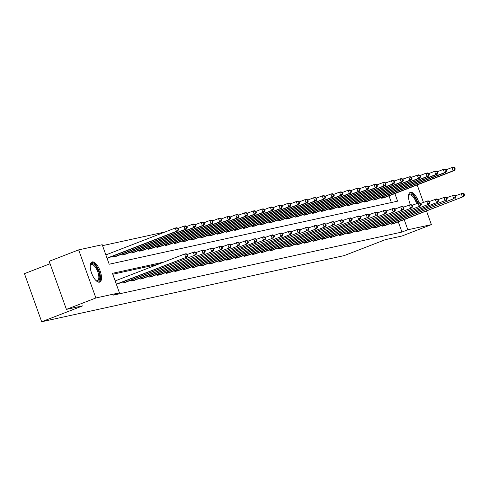 <?xml version="1.0" encoding="UTF-8"?>
<svg xmlns="http://www.w3.org/2000/svg" width="489" height="489" viewBox="0 0 489 489"><rect width="100%" height="100%" fill="white"/><g stroke="black" fill="none" stroke-linecap="round" stroke-linejoin="round"><path stroke-width="0.73" d="M410.363 204.677A10.789 4.383 -111.2 0 1 410.295 192.385A10.789 4.383 -111.2 0 1 410.558 192.305A10.789 4.383 -111.2 0 1 418.939 202.801M99.493 282.184A10.789 4.383 -111.2 0 1 91.657 273.308A10.789 4.383 -111.2 0 1 91.963 261.982A10.789 4.383 -111.2 0 1 92.232 261.902A10.789 4.383 -111.2 0 1 100.068 270.784A10.789 4.383 -111.2 0 1 99.756 282.104A10.789 4.383 -111.2 0 1 99.493 282.184M50.067 263.73L24.45 273.651L41.675 321.75L344.152 255.619L385.405 239.641L401.921 236.034L431.39 224.622L407.838 229.769L404.189 219.579M41.675 321.75L82.928 305.778L66.412 309.384L49.193 261.285L78.662 249.873L102.213 244.72L109.194 264.225L397.6 201.168L394.88 193.577M165.16 231.951L102.543 245.643M394.103 180.906L395.833 180.527M402.753 179.011L404.476 178.638M411.396 177.122L413.126 176.743M391.371 202.532L388.987 195.857M107.079 258.32L108.344 257.886M113.381 255.936L113.717 256.872L116.987 255.998M122.03 254.048L122.36 254.977L125.636 254.109M130.673 252.159L131.003 253.088L134.279 252.22M139.316 250.27L139.652 251.199L142.922 250.331M147.965 248.375L148.295 249.311L151.572 248.436M156.608 246.487L156.945 247.416L160.215 246.548M165.251 244.598L165.588 245.527L168.864 244.659M173.901 242.709L174.231 243.638L177.507 242.77M182.544 240.814L182.88 241.749L186.15 240.875M191.193 238.925L191.523 239.861L194.799 238.987M199.836 237.037L200.166 237.966L203.442 237.098M208.479 235.148L208.815 236.077L212.085 235.209M217.128 233.253L217.458 234.188L220.735 233.314M225.771 231.364L226.107 232.299L229.378 231.425M234.414 229.475L234.751 230.405L238.027 229.537M243.064 227.587L243.394 228.516L246.67 227.648M251.707 225.692L252.043 226.627L255.313 225.753M260.356 223.803L260.686 224.738L263.962 223.864M268.999 221.914L269.335 222.843L272.605 221.975M277.642 220.026L277.978 220.955L281.248 220.087M286.291 218.137L286.621 219.066L289.898 218.192M294.934 216.242L295.27 217.177L298.541 216.303M303.577 214.353L303.913 215.282L307.19 214.414M312.226 212.464L312.557 213.393L315.833 212.526M320.87 210.576L321.206 211.505L324.476 210.631M329.519 208.681L329.849 209.616L333.125 208.742M338.162 206.792L338.498 207.721L341.768 206.853M346.805 204.903L347.141 205.832L350.417 204.964M355.454 203.014L355.784 203.944L359.06 203.076M364.097 201.12L364.433 202.055L367.704 201.181M372.746 199.231L373.076 200.16L376.353 199.292M381.389 197.342L381.72 198.271L384.996 197.403M163.736 262.11L112.452 273.327L119.438 292.825L113.54 295.105L401.946 232.055L398.297 221.859M157.837 264.396L112.782 274.243M116.394 284.323L117.653 283.889M122.69 281.939L123.026 282.874L126.296 282M131.339 280.05L131.669 280.979L134.946 280.111M139.982 278.162L140.319 279.091L143.589 278.223M148.625 276.267L148.962 277.202L152.238 276.328M157.275 274.378L157.605 275.313L160.881 274.439M165.918 272.489L166.254 273.418L169.524 272.55M174.567 270.6L174.897 271.529L178.173 270.661M183.21 268.705L183.54 269.641L186.816 268.767M191.853 266.817L192.189 267.752L195.459 266.878M200.502 264.928L200.832 265.857L204.109 264.989M209.145 263.039L209.481 263.968L212.752 263.1M217.788 261.15L218.125 262.08L221.401 261.205M226.438 259.256L226.768 260.191L230.044 259.317M235.081 257.367L235.417 258.296L238.687 257.428M243.73 255.478L244.06 256.407L247.336 255.539M252.373 253.589L252.709 254.518L255.979 253.65M261.016 251.694L261.352 252.63L264.622 251.756M269.665 249.806L269.995 250.735L273.272 249.867M278.308 247.917L278.644 248.846L281.915 247.978M286.951 246.028L287.287 246.957L290.564 246.089M295.601 244.133L295.931 245.068L299.207 244.194M304.244 242.244L304.58 243.18L307.85 242.306M312.893 240.356L313.223 241.285L316.499 240.417M321.536 238.467L321.872 239.396L325.142 238.528M330.179 236.572L330.515 237.507L333.791 236.633M338.828 234.683L339.158 235.619L342.434 234.744M347.471 232.795L347.807 233.724L351.078 232.856M356.12 230.906L356.45 231.835L359.727 230.967M364.763 229.011L365.094 229.946L368.37 229.072M373.407 227.122L373.743 228.057L377.013 227.183M382.056 225.233L382.386 226.162L385.662 225.295M390.699 223.345L391.035 224.274L394.305 223.406M66.412 309.384L95.881 297.978L78.662 249.873M417.184 184.94L423.425 202.367M426.494 210.942L431.39 224.622M401.946 232.055L407.838 229.769M119.438 292.825L95.881 297.978M116.339 284.17L187.128 256.988L116.81 284.231M115.172 280.918L184.579 254.042L185.967 253.736L187.434 254.213L186.877 254.329L187.342 255.631L187.898 255.509L187.434 254.213M187.342 255.631L185.747 257.287L184.579 254.042L186.877 254.329M187.128 256.988L187.898 255.509M107.501 258.229L177.819 230.985L176.437 231.291L175.27 228.039L105.862 254.916M177.568 228.326L175.27 228.039L176.657 227.733L178.124 228.21L177.568 228.326L178.033 229.628L178.589 229.506L178.124 228.21M178.033 229.628L176.437 231.291L107.024 258.168M178.589 229.506L177.819 230.985M90.239 265.527A9.334 3.79 -111.2 0 1 90.324 265.221A9.334 3.79 -111.2 0 1 96.59 267.312A9.334 3.79 -111.2 0 1 99.805 277.599A9.334 3.79 -111.2 0 1 96.37 280.82A9.334 3.79 -111.2 0 1 96.095 280.655M96.058 280.613A8.643 3.509 68.8 0 0 97.452 280.698A8.643 3.509 68.8 0 0 95.875 267.923A8.643 3.509 68.8 0 0 91.205 264.58A8.643 3.509 68.8 0 0 90.233 265.582M99.133 282.232A10.721 4.352 68.8 0 0 96.834 266.56A10.721 4.352 68.8 0 0 91.419 262.312M408.566 195.924A9.334 3.79 -111.2 0 1 408.657 195.618A9.334 3.79 -111.2 0 1 410.106 194.035A9.334 3.79 -111.2 0 1 417.392 203.241M416.536 203.571A8.643 3.509 68.8 0 0 409.745 194.915A8.643 3.509 68.8 0 0 409.537 194.977A8.643 3.509 68.8 0 0 408.566 195.979M417.924 203.033A10.721 4.352 68.8 0 0 409.751 192.715M123.925 282.673L194.39 255.399L125.453 282.342M187.489 254.372L194.61 251.847L196.077 252.318L195.521 252.44L195.991 253.742L196.541 253.62L196.077 252.318M195.991 253.742L194.39 255.399L193.228 252.153L195.521 252.44M195.777 255.099L196.541 253.62M132.568 280.784L204.42 253.204L134.096 280.448M196.138 252.483L203.259 249.958L204.72 250.429L204.17 250.551L204.634 251.853L205.191 251.731L204.72 250.429M204.634 251.853L203.033 253.51L201.871 250.258L204.17 250.551M204.42 253.204L205.191 251.731M116.144 256.34L186.468 229.096L185.08 229.396L183.913 226.15L178.179 228.369M186.211 226.438L183.913 226.15L185.3 225.845L186.767 226.315L186.211 226.438L186.676 227.74L187.232 227.617L186.767 226.315M186.676 227.74L185.08 229.396L114.609 256.676M187.232 227.617L186.468 229.096M124.787 254.451L195.111 227.208L193.723 227.507L192.562 224.255L186.822 226.48M194.86 224.549L192.562 224.255L193.95 223.956L195.411 224.427L194.86 224.549L195.325 225.851L195.881 225.729L195.411 224.427M195.325 225.851L193.723 227.507L123.259 254.781M195.881 225.729L195.111 227.208M141.211 278.895L213.063 251.315L142.745 278.559M204.781 250.588L211.902 248.064L213.369 248.54L212.813 248.663L213.277 249.958L213.834 249.836L213.369 248.54M213.277 249.958L211.682 251.621L210.514 248.369L212.813 248.663M213.063 251.315L213.834 249.836M149.86 277.006L221.713 249.427L151.388 276.67M213.424 248.699L220.545 246.175L222.012 246.652L221.462 246.768L221.927 248.07L222.477 247.947L222.012 246.652M221.927 248.07L220.325 249.732L219.164 246.48L221.462 246.768M221.713 249.427L222.477 247.947M158.503 275.111L230.356 247.538L160.037 274.781M222.073 246.811L229.194 244.286L230.661 244.757L230.105 244.879L230.57 246.181L231.126 246.059L230.661 244.757M230.57 246.181L228.974 247.837L227.807 244.592L230.105 244.879M230.356 247.538L231.126 246.059M133.436 252.556L203.754 225.313L202.373 225.618L201.205 222.367L195.472 224.592M203.503 222.66L201.205 222.367L202.593 222.067L204.06 222.538L203.503 222.66L203.968 223.956L204.524 223.84L204.06 222.538M203.968 223.956L202.373 225.618L131.902 252.892M204.524 223.84L203.754 225.313M142.079 250.668L212.403 223.424L211.016 223.73L209.854 220.478L204.115 222.697M212.147 220.771L209.854 220.478L211.236 220.172L212.703 220.649L212.147 220.771L212.617 222.067L213.167 221.945L212.703 220.649M212.617 222.067L211.016 223.73L140.551 251.004M213.167 221.945L212.403 223.424M150.722 248.779L221.046 221.535L219.659 221.835L218.497 218.589L212.764 220.808M220.796 218.876L218.497 218.589L219.885 218.283L221.346 218.754L220.796 218.876L221.26 220.178L221.817 220.056L221.346 218.754M221.26 220.178L219.659 221.835L149.194 249.115M221.817 220.056L221.046 221.535M167.146 273.223L239.005 245.643L168.681 272.886M230.716 244.922L237.837 242.397L239.304 242.868L238.748 242.99L239.213 244.292L239.769 244.17L239.304 242.868M239.213 244.292L237.617 245.949L236.45 242.697L238.748 242.99M239.005 245.643L239.769 244.17M159.371 246.89L229.689 219.647L228.308 219.946L227.141 216.694L221.407 218.919M229.439 216.988L227.141 216.694L228.528 216.395L229.995 216.865L229.439 216.988L229.903 218.29L230.46 218.167L229.995 216.865M229.903 218.29L228.308 219.946L157.837 247.22M230.46 218.167L229.689 219.647M175.796 271.334L247.648 243.754L177.324 270.998M239.359 243.027L246.487 240.509L247.947 240.979L247.397 241.101L247.862 242.397L248.418 242.281L247.947 240.979M247.862 242.397L246.26 244.06L245.099 240.808L247.397 241.101M247.648 243.754L248.418 242.281M168.014 244.995L238.339 217.752L236.951 218.057L235.79 214.805L230.05 217.03M238.088 215.099L235.79 214.805L237.171 214.506L238.638 214.977L238.088 215.099L238.553 216.395L239.103 216.279L238.638 214.977M238.553 216.395L236.951 218.057L166.486 245.331M239.103 216.279L238.339 217.752M184.439 269.445L256.291 241.866L185.973 269.109M248.009 241.138L255.13 238.614L256.597 239.09L256.04 239.207L256.505 240.509L257.061 240.386L256.597 239.09M256.505 240.509L254.91 242.171L253.742 238.919L256.04 239.207M256.291 241.866L257.061 240.386M176.663 243.106L246.982 215.863L245.6 216.169L244.433 212.917L238.699 215.136M246.731 213.21L244.433 212.917L245.82 212.611L247.287 213.088L246.731 213.21L247.196 214.506L247.752 214.384L247.287 213.088M247.196 214.506L245.6 216.169L175.129 243.443M247.752 214.384L246.982 215.863M193.088 267.556L263.553 240.276L194.616 267.22M256.652 239.249L263.773 236.725L265.24 237.196L264.683 237.318L265.154 238.62L265.704 238.498L265.24 237.196M265.154 238.62L263.553 240.276L262.391 237.031L264.683 237.318M264.94 239.977L265.704 238.498M185.307 241.218L255.631 213.974L254.243 214.274L253.082 211.028L247.342 213.247M255.374 211.315L253.082 211.028L254.463 210.722L255.93 211.193L255.374 211.315L255.839 212.617L256.395 212.495L255.93 211.193M255.839 212.617L254.243 214.274L183.772 241.554M256.395 212.495L255.631 213.974M201.731 265.661L272.196 238.387L203.259 265.331M265.301 237.361L272.422 234.836L273.883 235.307L273.333 235.429L273.797 236.731L274.353 236.609L273.883 235.307M273.797 236.731L272.196 238.387L271.034 235.136L273.333 235.429M273.583 238.088L274.353 236.609M193.95 239.329L264.274 212.085L262.886 212.385L261.725 209.133L255.985 211.358M264.023 209.426L261.725 209.133L263.113 208.834L264.573 209.304L264.023 209.426L264.488 210.728L265.044 210.606L264.573 209.304M264.488 210.728L262.886 212.385L192.421 239.659M265.044 210.606L264.274 212.085M210.374 263.773L282.226 236.193L211.908 263.437M273.944 235.472L281.065 232.947L282.532 233.418L281.976 233.54L282.44 234.836L282.997 234.72L282.532 233.418M282.44 234.836L280.845 236.499L279.677 233.247L281.976 233.54M282.226 236.193L282.997 234.72M202.599 237.434L272.917 210.191L271.536 210.496L270.368 207.244L264.635 209.469M272.666 207.538L270.368 207.244L271.756 206.945L273.223 207.415L272.666 207.538L273.131 208.84L273.687 208.717L273.223 207.415M273.131 208.84L271.536 210.496L201.065 237.77M273.687 208.717L272.917 210.191M219.023 261.884L290.876 234.304L220.551 261.548M282.587 233.577L289.708 231.052L291.175 231.529L290.625 231.645L291.089 232.947L291.64 232.825L291.175 231.529M291.089 232.947L289.488 234.61L288.327 231.358L290.625 231.645M290.876 234.304L291.64 232.825M211.242 235.545L281.566 208.302L280.179 208.607L279.017 205.356L273.278 207.574M281.309 205.649L279.017 205.356L280.399 205.05L281.866 205.527L281.309 205.649L281.78 206.945L282.33 206.823L281.866 205.527M281.78 206.945L280.179 208.607L209.714 235.881M282.33 206.823L281.566 208.302M227.666 259.995L298.137 232.715L229.2 259.659M291.236 231.688L298.357 229.164L299.824 229.634L299.268 229.757L299.733 231.059L300.289 230.936L299.824 229.634M299.733 231.059L298.137 232.715L296.97 229.469L299.268 229.757M299.519 232.416L300.289 230.936M219.885 233.656L290.209 206.413L288.822 206.719L287.66 203.467L281.927 205.686M289.959 203.754L287.66 203.467L289.048 203.161L290.515 203.638L289.959 203.754L290.423 205.056L290.979 204.934L290.515 203.638M290.423 205.056L288.822 206.719L218.357 233.993M290.979 204.934L290.209 206.413M236.315 258.1L306.78 230.826L237.843 257.77M299.879 229.799L307 227.275L308.467 227.746L307.911 227.868L308.382 229.17L308.932 229.048L308.467 227.746M308.382 229.17L306.78 230.826L305.619 227.574L307.911 227.868M308.168 230.527L308.932 229.048M228.534 231.768L298.852 204.524L297.471 204.824L296.303 201.578L290.57 203.797M298.602 201.865L296.303 201.578L297.691 201.272L299.158 201.743L298.602 201.865L299.066 203.167L299.623 203.045L299.158 201.743M299.066 203.167L297.471 204.824L227 232.098M299.623 203.045L298.852 204.524M244.958 256.212L316.811 228.632L246.487 255.875M308.522 227.911L315.649 225.386L317.11 225.857L316.56 225.979L317.025 227.275L317.581 227.159L317.11 225.857M317.025 227.275L315.423 228.938L314.262 225.686L316.56 225.979M316.811 228.632L317.581 227.159M237.177 229.873L307.502 202.629L306.114 202.935L304.953 199.683L299.213 201.908M307.251 199.977L304.953 199.683L306.334 199.384L307.801 199.854L307.251 199.977L307.715 201.279L308.266 201.156L307.801 199.854M307.715 201.279L306.114 202.935L235.649 230.209M308.266 201.156L307.502 202.629M253.602 254.323L325.454 226.743L255.136 253.987M317.172 226.016L324.293 223.491L325.76 223.968L325.203 224.09L325.668 225.386L326.224 225.264L325.76 223.968M325.668 225.386L324.073 227.049L322.905 223.797L325.203 224.09M325.454 226.743L326.224 225.264M245.826 227.984L316.145 200.741L314.763 201.046L313.596 197.794L307.862 200.013M315.894 198.088L313.596 197.794L314.983 197.489L316.45 197.966L315.894 198.088L316.359 199.384L316.915 199.267L316.45 197.966M316.359 199.384L314.763 201.046L244.292 228.32M316.915 199.267L316.145 200.741M262.251 252.434L332.716 225.154L263.779 252.098M325.815 224.127L332.936 221.603L334.403 222.073L333.846 222.195L334.317 223.497L334.867 223.375L334.403 222.073M334.317 223.497L332.716 225.154L331.554 221.908L333.846 222.195M334.103 224.854L334.867 223.375M254.469 226.095L324.794 198.852L323.406 199.157L322.245 195.906L316.505 198.124M324.537 196.193L322.245 195.906L323.626 195.6L325.093 196.077L324.537 196.193L325.008 197.495L325.558 197.373L325.093 196.077M325.008 197.495L323.406 199.157L252.941 226.431M325.558 197.373L324.794 198.852M270.894 250.539L341.359 223.265L272.422 250.209M334.464 222.238L341.585 219.714L343.052 220.184L342.496 220.307L342.96 221.609L343.516 221.486L343.052 220.184M342.96 221.609L341.359 223.265L340.197 220.013L342.496 220.307M342.746 222.966L343.516 221.486M263.113 224.207L333.437 196.963L332.049 197.263L330.888 194.017L325.148 196.236M333.186 194.304L330.888 194.017L332.275 193.711L333.736 194.182L333.186 194.304L333.651 195.606L334.207 195.484L333.736 194.182M333.651 195.606L332.049 197.263L261.584 224.543M334.207 195.484L333.437 196.963M279.537 248.65L351.389 221.071L281.071 248.314M343.107 220.35L350.228 217.825L351.695 218.296L351.139 218.418L351.603 219.714L352.159 219.598L351.695 218.296M351.603 219.714L350.008 221.376L348.84 218.125L351.139 218.418M351.389 221.071L352.159 219.598M271.762 222.318L342.08 195.074L340.699 195.374L339.531 192.122L333.798 194.347M341.829 192.415L339.531 192.122L340.919 191.822L342.386 192.293L341.829 192.415L342.294 193.717L342.85 193.595L342.386 192.293M342.294 193.717L340.699 195.374L270.228 222.648M342.85 193.595L342.08 195.074M288.186 246.762L360.038 219.182L289.714 246.425M351.75 218.455L358.871 215.93L360.338 216.407L359.788 216.529L360.252 217.825L360.803 217.703L360.338 216.407M360.252 217.825L358.651 219.488L357.49 216.236L359.788 216.529M360.038 219.182L360.803 217.703M280.405 220.423L350.729 193.179L349.342 193.485L348.18 190.233L342.441 192.452M350.479 190.527L348.18 190.233L349.562 189.934L351.029 190.404L350.479 190.527L350.943 191.822L351.493 191.706L351.029 190.404M350.943 191.822L349.342 193.485L278.877 220.759M351.493 191.706L350.729 193.179M296.829 244.873L367.3 217.593L298.363 244.537M360.399 216.566L367.52 214.041L368.987 214.512L368.431 214.634L368.895 215.936L369.452 215.814L368.987 214.512M368.895 215.936L367.3 217.593L366.133 214.347L368.431 214.634M368.682 217.293L369.452 215.814M289.054 218.534L359.372 191.291L357.985 191.596L356.823 188.344L351.09 190.563M359.122 188.632L356.823 188.344L358.211 188.039L359.678 188.516L359.122 188.632L359.586 189.934L360.142 189.811L359.678 188.516M359.586 189.934L357.985 191.596L287.52 218.87M360.142 189.811L359.372 191.291M305.478 242.978L375.943 215.704L307.006 242.648M369.042 214.677L376.163 212.153L377.63 212.623L377.074 212.746L377.545 214.048L378.095 213.925L377.63 212.623M377.545 214.048L375.943 215.704L374.782 212.452L377.074 212.746M377.331 215.404L378.095 213.925M297.697 216.645L368.021 189.402L366.634 189.701L365.466 186.456L359.733 188.675M367.765 186.743L365.466 186.456L366.854 186.15L368.321 186.621L367.765 186.743L368.229 188.045L368.785 187.923L368.321 186.621M368.229 188.045L366.634 189.701L296.163 216.982M368.785 187.923L368.021 189.402M314.121 241.089L385.974 213.51L315.649 240.753M377.691 212.788L384.812 210.264L386.273 210.735L385.723 210.857L386.188 212.159L386.744 212.037L386.273 210.735M386.188 212.159L384.586 213.815L383.425 210.563L385.723 210.857M385.974 213.51L386.744 212.037M306.34 214.757L376.664 187.513L375.277 187.813L374.116 184.561L368.376 186.786M376.414 184.854L374.116 184.561L375.503 184.261L376.964 184.732L376.414 184.854L376.878 186.156L377.429 186.034L376.964 184.732M376.878 186.156L375.277 187.813L304.812 215.087M377.429 186.034L376.664 187.513M322.764 239.2L394.617 211.621L324.299 238.864M386.334 210.893L393.456 208.369L394.923 208.846L394.366 208.968L394.831 210.264L395.387 210.142L394.923 208.846M394.831 210.264L393.235 211.926L392.068 208.675L394.366 208.968M394.617 211.621L395.387 210.142M314.989 212.862L385.308 185.618L383.926 185.924L382.759 182.672L377.025 184.897M385.057 182.965L382.759 182.672L384.146 182.373L385.613 182.843L385.057 182.965L385.521 184.261L386.078 184.145L385.613 182.843M385.521 184.261L383.926 185.924L313.455 213.198M386.078 184.145L385.308 185.618M331.414 237.312L403.266 209.732L332.942 236.976M394.978 209.005L402.099 206.48L403.566 206.957L403.015 207.073L403.48 208.375L404.03 208.253L403.566 206.957M403.48 208.375L401.879 210.038L400.717 206.786L403.015 207.073M403.266 209.732L404.03 208.253M323.632 210.973L393.957 183.73L392.569 184.035L391.408 180.783L385.668 183.002M393.7 181.071L391.408 180.783L392.789 180.478L394.256 180.954L393.7 181.071L394.171 182.373L394.721 182.25L394.256 180.954M394.171 182.373L392.569 184.035L322.104 211.309M394.721 182.25L393.957 183.73M340.057 235.417L411.909 207.843L341.591 235.087M403.627 207.116L410.748 204.591L412.215 205.062L411.659 205.184L412.123 206.486L412.679 206.364L412.215 205.062M412.123 206.486L410.522 208.143L409.36 204.897L411.659 205.184M411.909 207.843L412.679 206.364M332.275 209.084L402.6 181.841L401.212 182.14L400.051 178.895L394.317 181.113M402.349 179.182L400.051 178.895L401.438 178.589L402.899 179.06L402.349 179.182L402.814 180.484L403.37 180.362L402.899 179.06M402.814 180.484L401.212 182.14L330.747 209.42M403.37 180.362L402.6 181.841M348.7 233.528L420.558 205.948L350.234 233.192M412.27 205.227L419.391 202.703L420.858 203.173L420.302 203.296L420.766 204.598L421.322 204.475L420.858 203.173M420.766 204.598L419.171 206.254L418.003 203.002L420.302 203.296M420.558 205.948L421.322 204.475M340.925 207.195L411.243 179.952L409.861 180.252L408.694 177L402.96 179.225M410.992 177.293L408.694 177L410.082 176.7L411.549 177.171L410.992 177.293L411.457 178.595L412.013 178.473L411.549 177.171M411.457 178.595L409.861 180.252L339.39 207.525M412.013 178.473L411.243 179.952M357.349 231.639L429.201 204.06L358.877 231.303M420.913 203.332L428.04 200.808L429.501 201.285L428.951 201.407L429.415 202.703L429.965 202.587L429.501 201.285M429.415 202.703L427.814 204.365L426.652 201.113L428.951 201.407M429.201 204.06L429.965 202.587M349.568 205.301L419.892 178.057L418.505 178.363L417.343 175.111L411.604 177.336M419.641 175.404L417.343 175.111L418.725 174.811L420.192 175.282L419.641 175.404L420.106 176.7L420.656 176.584L420.192 175.282M420.106 176.7L418.505 178.363L348.04 205.637M420.656 176.584L419.892 178.057M365.992 229.751L437.844 202.171L367.526 229.414M429.562 201.444L436.683 198.919L438.15 199.396L437.594 199.512L438.058 200.814L438.615 200.692L438.15 199.396M438.058 200.814L436.463 202.477L435.296 199.225L437.594 199.512M437.844 202.171L438.615 200.692M358.217 203.412L428.535 176.168L427.154 176.474L425.986 173.222L420.253 175.441M428.285 173.516L425.986 173.222L427.374 172.917L428.841 173.393L428.285 173.516L428.749 174.811L429.305 174.689L428.841 173.393M428.749 174.811L427.154 176.474L356.683 203.748M429.305 174.689L428.535 176.168M374.641 227.862L445.106 200.582L376.169 227.526M438.205 199.555L445.326 197.03L446.793 197.501L446.237 197.623L446.708 198.925L447.258 198.803L446.793 197.501M446.708 198.925L445.106 200.582L443.945 197.336L446.237 197.623M446.494 200.282L447.258 198.803M366.86 201.523L437.184 174.28L435.797 174.579L434.635 171.333L428.896 173.552M436.928 171.621L434.635 171.333L436.017 171.028L437.484 171.498L436.928 171.621L437.392 172.923L437.948 172.8L437.484 171.498M437.392 172.923L435.797 174.579L365.326 201.859M437.948 172.8L437.184 174.28M383.284 225.967L453.749 198.693L384.812 225.637M446.854 197.666L453.975 195.142L455.436 195.612L454.886 195.734L455.351 197.036L455.907 196.914L455.436 195.612M455.351 197.036L453.749 198.693L452.588 195.441L454.886 195.734M455.137 198.393L455.907 196.914M375.503 199.634L445.827 172.391L444.44 172.69L443.279 169.438L437.539 171.663M445.577 169.732L443.279 169.438L444.666 169.139L446.127 169.61L445.577 169.732L446.041 171.034L446.598 170.912L446.127 169.61M446.041 171.034L444.44 172.69L373.975 199.964M446.598 170.912L445.827 172.391M391.927 224.078L463.78 196.499L393.462 223.742M455.497 195.771L462.618 193.253L464.085 193.723L463.529 193.846L463.994 195.142L464.55 195.025L464.085 193.723M463.994 195.142L462.398 196.804L461.231 193.552L463.529 193.846M463.78 196.499L464.55 195.025M384.152 197.739L454.47 170.496L453.089 170.802L451.922 167.55L446.188 169.775M454.22 167.843L451.922 167.55L453.309 167.25L454.776 167.721L454.22 167.843L454.684 169.139L455.241 169.023L454.776 167.721M454.684 169.139L453.089 170.802L382.618 198.076M455.241 169.023L454.47 170.496M124.127 282.599L123.748 281.53M124.609 282.422L124.224 281.346M132.776 280.71L132.391 279.641M133.252 280.533L132.867 279.457M114.915 255.344L115.3 256.419M114.432 255.533L114.817 256.597M123.558 253.455L123.943 254.531M123.081 253.638L123.46 254.708M141.419 278.822L141.034 277.752M141.902 278.644L141.517 277.569M150.062 276.933L149.683 275.863M150.545 276.75L150.16 275.674M158.711 275.038L158.326 273.968M159.188 274.861L158.803 273.785M132.201 251.566L132.586 252.642M131.724 251.749L132.109 252.819M140.85 249.677L141.235 250.747M140.374 249.861L140.753 250.93M149.493 247.782L149.878 248.858M149.017 247.972L149.402 249.035M167.354 273.149L166.969 272.08M167.837 272.972L167.452 271.896M158.143 245.894L158.528 246.969M157.66 246.077L158.045 247.147M175.997 271.261L175.618 270.191M176.48 271.083L176.095 270.007M166.786 244.005L167.171 245.081M166.309 244.188L166.688 245.258M184.646 269.372L184.261 268.302M185.123 269.188L184.738 268.113M175.429 242.116L175.814 243.186M174.952 242.299L175.337 243.369M193.289 267.477L192.911 266.413M193.772 267.3L193.387 266.224M184.078 240.221L184.463 241.297M183.601 240.411L183.98 241.48M201.939 265.588L201.554 264.518M202.415 265.411L202.03 264.335M192.721 238.332L193.106 239.408M192.244 238.516L192.629 239.586M210.582 263.699L210.197 262.63M211.065 263.522L210.68 262.446M201.364 236.444L201.749 237.52M200.887 236.627L201.272 237.697M219.225 261.811L218.846 260.741M219.708 261.627L219.323 260.558M210.013 234.555L210.398 235.631M209.536 234.738L209.915 235.808M227.874 259.916L227.489 258.852M228.351 259.738L227.966 258.663M218.656 232.66L219.041 233.736M218.18 232.85L218.565 233.919M236.517 258.027L236.138 256.957M237 257.85L236.615 256.774M227.306 230.771L227.691 231.847M226.823 230.955L227.208 232.024M245.166 256.138L244.781 255.069M245.643 255.961L245.258 254.885M235.949 228.883L236.334 229.958M235.472 229.066L235.851 230.136M253.809 254.249L253.424 253.18M254.286 254.066L253.901 252.996M244.592 226.994L244.977 228.07M244.115 227.177L244.5 228.247M262.452 252.355L262.073 251.291M262.935 252.177L262.55 251.101M253.241 225.099L253.626 226.175M252.764 225.288L253.143 226.358M271.102 250.466L270.717 249.396M271.578 250.289L271.193 249.213M261.884 223.21L262.269 224.286M261.407 223.394L261.792 224.463M279.745 248.577L279.36 247.507M280.228 248.4L279.842 247.324M270.533 221.321L270.912 222.397M270.05 221.505L270.435 222.574M288.388 246.688L288.009 245.619M288.871 246.505L288.486 245.435M279.176 219.433L279.561 220.508M278.699 219.616L279.078 220.686M297.037 244.8L296.652 243.73M297.514 244.616L297.129 243.54M287.819 217.538L288.204 218.614M287.343 217.727L287.728 218.797M305.68 242.905L305.301 241.835M306.163 242.727L305.778 241.652M296.468 215.649L296.854 216.725M295.986 215.838L296.371 216.902M314.329 241.016L313.944 239.946M314.806 240.839L314.421 239.763M305.112 213.76L305.497 214.836M304.635 213.944L305.014 215.013M322.972 239.127L322.587 238.057M323.449 238.95L323.07 237.874M313.755 211.871L314.14 212.947M313.278 212.055L313.663 213.125M331.615 237.238L331.236 236.169M332.098 237.055L331.713 235.979M322.404 209.983L322.789 211.052M321.927 210.166L322.306 211.236M340.265 235.343L339.879 234.274M340.741 235.166L340.356 234.09M331.047 208.088L331.432 209.164M330.57 208.277L330.955 209.341M348.908 233.455L348.523 232.385M349.39 233.277L349.005 232.202M339.696 206.199L340.081 207.275M339.213 206.382L339.598 207.452M357.551 231.566L357.172 230.496M358.034 231.389L357.648 230.313M348.339 204.31L348.724 205.386M347.862 204.494L348.241 205.563M366.2 229.677L365.815 228.607M366.677 229.494L366.292 228.418M356.982 202.422L357.367 203.491M356.505 202.605L356.891 203.675M374.843 227.782L374.464 226.713M375.326 227.605L374.941 226.529M365.631 200.527L366.016 201.602M365.149 200.716L365.534 201.786M383.492 225.894L383.107 224.824M383.969 225.716L383.584 224.64M374.274 198.638L374.66 199.714M373.798 198.821L374.177 199.891M392.135 224.005L391.75 222.935M392.618 223.828L392.233 222.752M382.918 196.749L383.303 197.825M382.441 196.933L382.826 198.002"/></g></svg>
